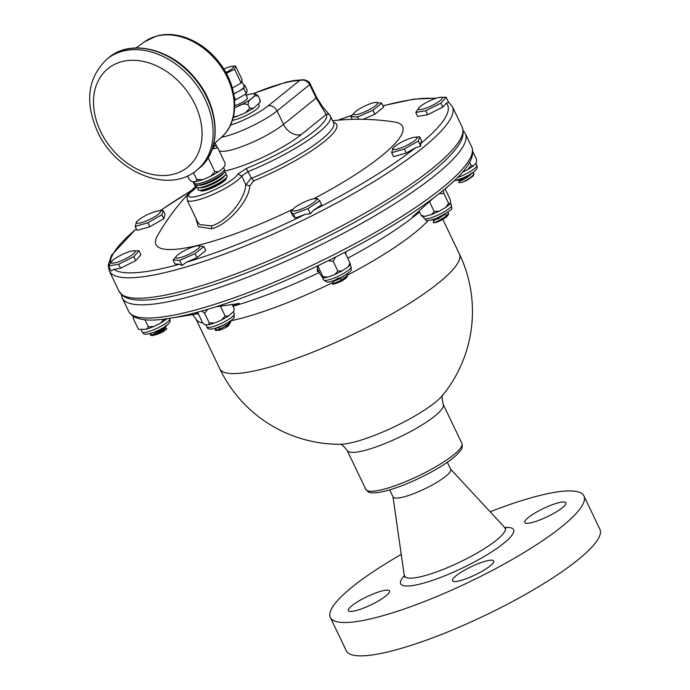 <?xml version="1.0" encoding="UTF-8"?>
<svg xmlns="http://www.w3.org/2000/svg" width="690" height="690" viewBox="0 0 690 690"><rect width="100%" height="100%" fill="white"/><g stroke="black" fill="none" stroke-linecap="round" stroke-linejoin="round"><path stroke-width="1.03" d="M349.338 608.149A22.822 4.554 154.4 0 1 371.289 594.737A22.822 4.554 154.4 0 1 389.548 590.925A22.822 4.554 154.4 0 1 370.927 604.897A22.822 4.554 154.4 0 1 348.381 610.65A22.822 4.554 154.4 0 1 349.338 608.149M490.133 511.782A140.605 28.031 154.4 0 1 583.938 495.963L599.912 529.316A140.605 28.031 154.4 0 1 432.923 637.75A140.605 28.031 154.4 0 1 346.311 650.817L330.338 617.464A140.605 28.031 154.4 0 1 401.442 554.277M583.938 495.963A140.605 28.031 154.4 0 1 416.95 604.397A140.605 28.031 154.4 0 1 330.338 617.464M447.327 462.283L450.708 469.347A31.956 6.374 154.4 0 1 424.643 488.9A31.956 6.374 154.4 0 1 393.076 496.964L389.686 489.9M466.561 578.6A22.822 4.554 154.4 0 1 452.502 580.721A22.822 4.554 154.4 0 1 471.123 566.757A22.822 4.554 154.4 0 1 493.678 560.996A22.822 4.554 154.4 0 1 466.561 578.6M564.929 505.278A22.822 4.554 154.4 0 1 542.978 518.69A22.822 4.554 154.4 0 1 524.728 522.502A22.822 4.554 154.4 0 1 543.341 508.539A22.822 4.554 154.4 0 1 565.895 502.777A22.822 4.554 154.4 0 1 564.929 505.278M241.69 81.127L244.182 86.328A11.204 2.234 154.4 0 1 244.191 86.759A11.204 2.234 154.4 0 1 238.412 91.416A11.204 2.234 154.4 0 1 233.694 93.806M225.871 72.51A10.048 2.001 -25.6 0 0 231.892 68.845A10.048 2.001 -25.6 0 0 231.805 66.335L235.506 65.981L234.54 69.259L226.337 73.364M231.805 66.335A10.048 2.001 -25.6 0 0 223.836 69.052M232.332 88.035L241.129 83.016L242.104 79.738L235.506 65.981M241.129 83.016L234.54 69.259M233.746 94.082L243.708 88.398L244.674 85.12L243.734 85.388M234.565 100.145L235.687 99.826L234.169 96.66M235.687 99.826L246.287 93.78L243.708 88.398M246.287 93.78L247.253 90.494L244.674 85.12M213.219 145.97L213.357 146.271A16.431 3.277 154.4 0 1 212.52 148.238M187.482 175.907L188.982 179.055C191.026 181.367 192.691 182.238 193.994 181.651L196.064 181.66L196.728 179.504L193.424 172.612M196.728 179.504L202.765 179.676L206.905 177.942L210.804 176.183L214.806 171.629L208.156 157.743M225.225 175.105L225.949 175.157A16.206 3.234 154.4 0 1 226.656 177.356L225.018 179.417A13.645 2.717 154.4 0 1 214.357 186.395A13.645 2.717 154.4 0 1 202.248 190.328L199.608 190.311A16.206 3.234 154.4 0 1 198.341 188.387L198.755 187.784M226.156 177.986A14.292 2.846 154.4 0 1 214.59 186.869A14.292 2.846 154.4 0 1 200.419 190.319M223.629 167.696L224.31 169.128A16.431 3.277 154.4 0 1 217.014 175.924A16.431 3.277 154.4 0 1 201.006 183.074A16.431 3.277 154.4 0 1 194.675 183.333L193.864 181.643M224.233 170.025A16.387 3.269 154.4 0 1 224.354 172.155A16.387 3.269 154.4 0 1 211.554 180.53A16.387 3.269 154.4 0 1 197.004 185.256A16.387 3.269 154.4 0 1 195.425 183.825M226.656 177.356A16.206 3.234 154.4 0 1 214.004 185.636A16.206 3.234 154.4 0 1 199.608 190.311M224.078 172.491L224.793 172.543A16.293 3.252 154.4 0 1 225.501 174.751L223.862 176.821A13.731 2.734 154.4 0 1 213.141 183.842A13.731 2.734 154.4 0 1 200.945 187.801L198.306 187.784A16.293 3.252 154.4 0 1 197.03 185.843L197.435 185.256M225.501 174.751A16.293 3.252 154.4 0 1 212.779 183.083A16.293 3.252 154.4 0 1 198.306 187.784M224.354 172.155L222.706 174.216A13.826 2.76 154.4 0 1 211.916 181.289A13.826 2.76 154.4 0 1 199.643 185.274L197.004 185.256M214.806 171.629L218.626 171.75L221.119 169.826L224.768 166.29L225.156 163.288L217.755 147.858C215.72 145.547 214.047 144.676 212.753 145.262M225.156 163.288L224.768 166.29M212.261 149.006L217.755 147.858M440.048 97.325L446.145 97.23L448.586 102.301L446.344 103.155L442.842 107.123L427.653 114.713L417.674 116.403L415.76 112.418L419.416 107.209A13.239 2.639 -25.6 0 0 418.502 109.356A13.239 2.639 -25.6 0 0 434.985 104.009A13.239 2.639 -25.6 0 0 440.048 97.325A13.239 2.639 -25.6 0 0 419.416 107.209M427.653 114.713L425.739 110.728L415.76 112.418M442.842 107.123L440.936 103.138L425.739 110.728M446.145 97.23L440.936 103.138M457.254 180.004L463.706 177.641M456.935 180.09L457.556 180.332L467.035 176.054M470.477 174.139L459.868 180.332M459.876 180.4L460.014 180.625C460.946 181.824 472.745 174.363 470.959 173.155M472.961 173.087L471.943 173.207M466.69 180.461L473.763 174.881L472.814 176.243L466.69 180.461L463.223 181.901C460.273 182.712 458.807 182.867 458.833 182.367L460.049 180.228M473.763 174.881L473.866 173.319C473.728 175.364 470.183 178.227 463.223 181.901M462.326 172.353L467.734 169.593L471.098 165.393L473.331 165.936L474.78 164.427C476.195 163.746 476.756 162.038 476.471 159.304L472.788 151.61M471.098 165.393L469.623 162.314M414.716 137.224A13.239 2.639 -25.6 0 0 395.12 146.194A13.239 2.639 -25.6 0 0 394.085 147.108A13.239 2.639 -25.6 0 0 398.165 148.868A13.239 2.639 -25.6 0 0 413.534 141.502A13.239 2.639 -25.6 0 0 414.716 137.224L419.589 136.758L421.504 140.743L420.641 143.641L420.745 146.151L415.63 147.677L406.263 153.025L393.576 156.673L391.661 152.688L392.938 148.367M316.969 198.418L319.72 200.85L321.626 204.844L313.717 210.071L310.371 213.728L305.066 214.4L295.311 217.997L292.56 215.556L290.654 211.571L293.647 208.596A13.239 2.639 -25.6 0 0 297.718 210.355A13.239 2.639 -25.6 0 0 313.096 202.989A13.239 2.639 -25.6 0 0 314.278 198.711A13.239 2.639 -25.6 0 0 302.401 202.964A13.239 2.639 -25.6 0 0 293.647 208.596M197.556 245.778L203.852 246.572L205.758 250.556L196.961 257.646L186.636 262.148L182.1 265.443L179.409 264.227L174.993 263.968L173.078 259.983L176.925 255.662A13.239 2.639 -25.6 0 0 181.004 257.422A13.239 2.639 -25.6 0 0 196.374 250.056A13.239 2.639 -25.6 0 0 197.556 245.778A13.239 2.639 -25.6 0 0 194.649 246.408A13.239 2.639 -25.6 0 0 176.925 255.662M132.929 250.841L139.035 250.746L140.941 254.731L135.732 260.639L120.534 268.229L113.841 269.367L111.081 271.015L108.649 265.935L112.306 260.725A13.239 2.639 -25.6 0 0 121.673 260.561A13.239 2.639 -25.6 0 0 134.99 251.082A13.239 2.639 -25.6 0 0 132.929 250.841A13.239 2.639 -25.6 0 0 112.306 260.725M258.526 104.147L259.207 105.579A16.431 3.277 154.4 0 1 251.91 112.367A16.431 3.277 154.4 0 1 235.902 119.517A16.431 3.277 154.4 0 1 232.401 120.293M245.631 94.151L247.469 97.98A9.134 1.82 154.4 0 1 243.544 101.671A9.134 1.82 154.4 0 1 234.764 105.648M246.718 95.151L246.183 95.289A17.345 3.459 154.4 0 1 253.446 93.814L251.212 93.84M258.457 96.41C256.413 94.099 254.739 93.228 253.446 93.814A17.345 3.459 154.4 0 1 252.152 98.213C253.989 95.789 256.094 95.186 258.457 96.41L260.311 101.033L259.664 102.741L260.052 99.74M248.115 104.751C248.314 101.456 249.659 99.274 252.152 98.213A17.345 3.459 154.4 0 1 237.938 106.32C241.397 103.992 244.786 103.466 248.115 104.751L249.702 108.08L253.523 108.192L259.664 102.741M234.695 107.752L237.938 106.32A17.345 3.459 154.4 0 1 234.704 107.64M233.367 116.938L237.662 116.118L245.7 112.634L249.702 108.08M197.582 312.182L202.455 322.497C204.249 324.533 205.715 325.292 206.845 324.783L208.665 324.783L209.251 322.903L214.547 323.041L221.602 319.979L225.113 315.986L220.438 306.239M225.113 315.986L228.459 316.089L233.85 311.311L234.186 308.672L232.107 304.342M182.1 265.443L179.667 260.372L173.078 259.983M203.852 246.572L195.054 253.661L179.667 260.372M234.186 308.672L233.85 311.302M207.785 309.31L204.576 313.148L201.825 311.026M209.251 322.903L204.576 313.148M220.998 326.197L219.403 326.862M230.874 320.721L230.495 322.566L228.951 324.74L225.863 327.509L220.041 330.13L215.66 330.545L218.678 329.967L219.213 327.276L224.492 324.533M230.02 323.239L227.993 326.215A6.572 1.311 154.4 0 1 225.863 327.509M227.993 326.215L229.537 323.912M216.953 327.785L219.213 327.276M230.495 322.566L218.678 329.967L220.041 330.13M216.884 327.578L215.228 329.786L215.66 330.545M215.142 330.07L218.523 329.639L227.303 325.119L230.865 320.669M196.961 257.646L195.054 253.661M197.763 312.691L193.787 313.191M375.42 102.387A13.239 2.639 -25.6 0 0 354.798 112.272A13.239 2.639 -25.6 0 0 358.852 114.031A13.239 2.639 -25.6 0 0 374.23 106.665A13.239 2.639 -25.6 0 0 375.42 102.387L381.717 103.181L383.631 107.166L374.834 114.255L363.251 119.301M158.26 210.942A13.239 2.639 -25.6 0 0 137.629 220.817A13.239 2.639 -25.6 0 0 142.563 222.318A13.239 2.639 -25.6 0 0 158.372 214.245A13.239 2.639 -25.6 0 0 158.26 210.942L163.133 210.467L165.048 214.461L163.772 218.773L149.808 226.743L137.12 230.391L135.206 226.406L136.482 222.085M293.017 209.217A136.706 27.255 154.4 0 1 208.725 242.466A136.706 27.255 154.4 0 1 172.819 249.478A136.706 27.255 154.4 0 1 157.656 235.394A232.513 232.513 0 0 1 195.399 186.507M332.623 120.759A232.513 232.513 0 0 1 394.37 121.975A136.706 27.255 154.4 0 1 313.674 198.798M318.625 265.409A187.809 37.441 -25.6 0 0 344.948 252.255A187.809 37.441 -25.6 0 0 433.337 198.142A187.809 37.441 -25.6 0 0 448.578 185.851A187.809 37.441 -25.6 0 0 451.07 183.652C468.657 168.084 475.522 155.819 471.667 146.841A190.207 37.924 -25.6 0 1 316.52 263.226A190.207 37.924 -25.6 0 1 128.599 311.216C133.179 319.841 147.039 322.178 170.189 318.219A187.809 37.441 154.4 0 0 193.933 313.148A187.809 37.441 -25.6 0 0 215.91 306.826A187.809 37.441 -25.6 0 0 318.625 265.409L317.504 266.538L317.279 271.463L318.832 271.498M358.628 119.267L357.532 116.981L350.943 116.584L354.798 112.272M352.271 119.361L350.943 116.584M374.834 114.255L372.919 110.271L357.532 116.981M381.717 103.181L372.919 110.271M163.772 218.773L161.857 214.788L147.893 222.758L135.206 226.406M149.808 226.743L147.893 222.758M163.133 210.467L161.857 214.788M138.543 329.165L138.035 328.483L138.897 329.44L146.668 329.199L148.316 326.741L144.952 319.712M148.316 326.741L153.706 326.568L157.148 324.904L160.615 323.11L164.056 319.099M139.035 250.746L133.817 256.654L118.628 264.244L108.649 265.935M166.247 325.732L164.255 329.104L156.682 334.598L152.662 335.409M164.953 328.104L166.687 328.406C166.721 329.613 164.203 331.355 159.14 333.615A6.572 1.311 154.4 0 1 156.682 334.598M159.14 333.615C163.064 331.14 164.893 329.363 164.617 328.285M165.98 325.223C168.3 326.646 151.912 336.936 150.472 334.978L151.791 333.02M165.876 326.784L151.214 335.469L150.377 334.857L151.377 333.158M150.377 334.857L150.627 335.297M135.732 260.639L133.817 256.654M120.534 268.229L118.628 264.244M164.082 319.091L166.212 319.461L166.997 318.702M133.981 316.71L133.36 318.728L133.222 316.253M138.035 328.483L133.36 318.728M295.311 217.997L293.405 214.012L290.654 211.571M344.853 252.307L345.354 253.247L344.439 252.523M317.409 268.531L320.057 274.051L322.471 277.389C323.351 278.51 323.489 278.234 322.894 276.561L327.621 277.182L334.633 274.629L337.876 271.041L342.206 270.851L348.226 266.788L350.02 263.002L345.354 253.247M350.02 263.002C350.623 264.667 350.477 264.943 349.597 263.822M348.226 266.788L350.451 264.425M319.72 200.85L307.93 208.647L293.405 214.012M342.007 277.061L340.248 278.122C332.235 281.831 331.787 281.736 338.902 277.854M346.466 277.475A6.572 1.311 154.4 0 1 345.949 278.165L347.475 276.138L341.585 280.407L340.386 278.415L343.724 276.103M339.04 278.148C331.916 282.012 332.364 282.098 340.386 278.415M347.424 273.723L347.76 275.112L341.429 280.088C334.089 283.564 331.235 284.453 332.873 282.762M345.94 278.165L341.731 281.072C335.866 283.702 332.718 284.634 332.287 283.875L332.658 284.004M347.838 274.103L347.475 276.138M332.287 283.875C332.942 284.254 336.039 283.098 341.585 280.407L341.731 281.072M333.839 281.072L332.295 283.926M310.371 213.728L307.93 208.647M322.471 277.389L323.291 277.992L327.621 277.182M335.495 257.103L333.201 261.286L328.207 260.742M337.876 271.041L333.201 261.286M318.245 265.633L318.219 266.814L317.805 266.004M322.894 276.561L318.219 266.814M406.263 153.025L404.349 149.04L391.661 152.688M420.745 146.151L418.312 141.071L404.349 149.04M422.038 216.384L421.09 215.246L424.669 216.418L431.578 214.538L434.165 211.485L439.211 211.2L445.775 207.431L448.56 203.274L449.742 204.318L450.216 203.127C450.777 202.791 450.665 201.351 449.88 198.824L445.093 188.836M419.589 136.758L418.312 141.071M432.069 219.869L434.096 219.23M444.05 214.685L434.519 219.963L431.785 219.886M434.389 219.955L438.521 218.635L445.248 213.978M447.413 212.563L448.509 213.175L447.189 215.332L444.662 214.581M448.552 213.167L448.371 214.65L446.456 216.953C442.186 219.877 438.512 221.749 435.416 222.551L433.372 222.784L433.337 221.697L434.562 219.963M448.371 214.65L447.189 215.332C441.876 219.179 437.27 221.663 433.372 222.784M435.416 222.551L447.344 215.66L446.456 216.953M443.265 190.354L443.894 193.519L439.176 193.64M448.56 203.274L443.894 193.519M434.165 211.485L429.49 201.739M421.09 215.246L419.037 210.968M433.337 198.142L414.224 215.315C412.24 217.143 412.12 217.436 413.853 216.194L419.451 211.83M195.831 218.152L198.272 226.708L211.856 228.761C229.572 223.802 249.59 199.332 249.737 185.921A227.252 181.66 -99.9 0 1 253.696 180.866A78.108 15.568 -25.6 0 0 333.313 122.19M445.154 188.965L448.655 185.791M413.672 215.823L412.62 216.962M345.897 254.386L345.914 252.109M345.699 252.04L344.948 252.255M239.309 303.514L215.91 306.826M237.731 303.54C239.956 303.264 239.827 303.557 237.36 304.419L236.981 303.643M232.823 305.825L237.36 304.419M249.737 185.921L246.011 184.73A230.227 184.04 80.1 0 1 251.358 177.917L253.696 180.866M211.856 228.752L211.502 225.88C228.123 221.231 246.339 197.073 245.631 184.17L246.011 184.722M330.243 115.834A3.045 2.984 148.4 0 0 326.215 114.471A73.037 14.559 154.4 0 1 246.252 168.489L251.358 177.917M245.631 184.17L241.698 175.95L248.305 171.551A76.081 15.171 -25.6 0 0 330.398 116.11L330.096 115.558M246.252 168.489L237.86 174.07L241.698 175.95A30.438 6.063 -25.6 0 1 213.27 194.304A30.438 6.063 -25.6 0 1 187.197 200.143L197.504 221.637M219.135 150.739A39.563 7.892 -25.6 0 0 247.305 144.477A39.563 7.892 -25.6 0 0 283.504 124.39A15.215 11.385 -128.9 0 0 301.271 134.576L326.215 114.471L316.167 98.058A3.045 0.604 -25.6 0 0 316.641 97.394L310.198 83.947A3.045 0.604 -25.6 0 0 310.198 83.939M252.73 93.771L286.203 82.162L294.069 80.514L303.479 79.764C307.335 80.454 309.577 81.851 310.198 83.947A3.045 0.604 -25.6 0 1 309.724 84.611L277.061 110.935L283.504 124.39L316.167 98.058L309.724 84.611C306.998 80.549 303.574 79.221 299.443 80.635L301.383 79.962L305.247 80.031L308.663 82.007L309.948 83.835M211.502 225.88L199.79 224.595L197.513 221.645M450.622 469.174L504.726 527.522A62.635 12.489 154.4 0 1 462.533 567.974A62.635 12.489 154.4 0 1 404.556 575.503A55.64 11.092 154.4 0 0 459.73 562.143A55.64 11.092 154.4 0 0 504.726 527.522L505.96 528.411M174.622 173.923A63.377 47.429 51.1 0 1 100.611 131.48A63.377 47.429 51.1 0 1 120.957 61.91A63.377 47.429 51.1 0 1 194.968 104.354A63.377 47.429 51.1 0 1 174.622 173.923M198.651 168.653C222.206 150.868 220.127 107.278 195.011 78.186C171.629 48.861 130.858 38.718 108.994 57.451A71.424 53.458 51.1 0 1 195.442 79.505A71.424 53.458 51.1 0 1 198.651 168.653L196.771 170.171A71.424 53.458 -128.9 0 0 193.562 81.015A71.424 53.458 -128.9 0 0 107.123 58.961C87.69 77.556 84.49 101.766 97.514 131.6C115.541 172.172 168.515 194.511 196.771 170.171M213.391 145.349A17.345 3.459 154.4 0 1 212.279 148.962M136.016 47.946L144.589 41.754A61.35 45.92 51.1 0 1 155.681 36.398A61.35 45.92 51.1 0 1 222.189 68.379A61.35 45.92 51.1 0 1 221.542 137.207L213.667 144.27M475.815 163.22L476.816 165.324A15.215 3.036 154.4 0 1 457.522 177.511M460.014 180.625L458.833 182.367M446.344 103.155A186.559 37.191 154.4 0 1 420.641 143.641M415.63 147.677A186.559 37.191 154.4 0 1 313.717 210.071M305.066 214.4A186.559 37.191 154.4 0 1 186.636 262.148M462.188 127.046C465.991 137.595 457.651 147.41 449.535 156.173C434.631 171.517 411.085 188.888 378.879 208.285C323.308 241.854 248.504 275.327 195.339 290.395C162.443 299.934 139.57 302.462 126.71 297.959L122.915 295.898L119.111 291.422A190.207 37.924 154.4 0 0 192.441 288.403A190.207 37.924 154.4 0 0 377.732 205.646A190.207 37.924 154.4 0 0 462.188 127.046L452.39 106.605A190.207 37.924 154.4 0 1 367.943 185.213A190.207 37.924 154.4 0 1 182.652 267.962A190.207 37.924 154.4 0 1 109.322 270.98L108.209 265.132L111.504 255.257L136.284 228.657M179.409 264.227A186.559 37.191 154.4 0 1 113.841 269.367M110.305 262.864A186.559 37.191 154.4 0 1 136.37 228.83M160.253 210.7A186.559 37.191 154.4 0 1 191.354 190.613M338.35 120.181A186.559 37.191 154.4 0 1 351.84 115.42M383.01 105.872A186.559 37.191 154.4 0 1 435.071 98.618M212.753 326.689A15.215 3.036 154.4 0 1 206.879 326.931C207.405 329.225 210.165 329.699 215.159 328.345C228.994 323.757 234.928 317.435 234.074 317.443L234.324 313.778A15.215 3.036 154.4 0 1 227.571 320.065A15.215 3.036 154.4 0 1 212.753 326.689M195.33 313.044L195.805 312.656M142.416 332.201A15.215 3.036 154.4 0 1 142.261 331.994L143.115 333.123C143.787 334.797 147.125 334.607 153.128 332.563C160.046 329.846 165.083 327.008 168.239 324.041C169.999 322.411 170.482 320.686 169.706 318.84A15.215 3.036 154.4 0 1 157.863 327.879A15.215 3.036 154.4 0 1 142.416 332.201M164.815 328.293L166.687 328.406M339.782 275.474A15.215 3.036 154.4 0 1 323.601 279.873L326.612 281.96C328.164 282.615 332.847 281.218 340.653 277.76C354.332 269.747 350.874 270.221 351.046 266.72A15.215 3.036 154.4 0 1 339.782 275.474M449.095 208.544A15.215 3.036 154.4 0 1 434.286 216.634A15.215 3.036 154.4 0 1 424.048 218.376C427.722 219.972 422.03 222.62 436.14 218.48C458.125 207.25 450.191 208.898 451.493 205.223A15.215 3.036 154.4 0 1 449.095 208.544M443.23 404.435L461.869 443.334A53.259 10.617 154.4 0 1 418.425 475.928A53.259 10.617 154.4 0 1 365.804 489.357L347.165 450.458A53.259 10.617 -25.6 0 0 399.786 437.02A53.259 10.617 -25.6 0 0 443.23 404.435C441.841 398.337 441.764 395.146 442.971 394.844M340.541 444.274A61.436 12.248 -25.6 0 0 394.784 426.567A61.436 12.248 -25.6 0 0 442.566 395.387A132.842 132.842 0 0 0 459.419 254.032L442.799 219.36M202.757 323.015A132.842 26.487 -25.6 0 1 195.848 318.815L219.817 368.831A132.842 26.487 -25.6 0 0 351.055 335.314A132.842 26.487 -25.6 0 0 459.419 254.032M230.934 320.798A132.842 26.487 -25.6 0 0 332.804 282.529M348.071 274.784A132.842 26.487 -25.6 0 0 428.119 220.541M233.022 306.239A145.254 28.963 -25.6 0 0 319.315 272.498M347.717 258.189A145.254 28.963 -25.6 0 0 419.529 211.985M128.599 311.216L122.268 298.011A190.207 37.924 -25.6 0 0 310.19 250.022A190.207 37.924 -25.6 0 0 465.345 133.636L463.214 130.591M230.434 125.201A31.956 6.374 -25.6 0 0 268.177 105.846L299.443 80.635A68.474 13.653 154.4 0 0 253.092 93.788M268.177 105.846A7.607 5.692 51.1 0 1 277.061 110.935A39.563 7.892 154.4 0 1 221.456 137.284M330.398 116.11L333.615 122.829A76.081 15.171 154.4 0 1 251.557 178.262M196.003 187.784L193.166 181.867A76.081 15.171 -25.6 0 0 194.735 183.437M237.86 174.07A27.393 5.46 154.4 0 1 201.489 195.003A27.393 5.46 154.4 0 1 196.788 187.37M224.983 170.913A54.777 10.919 -25.6 0 0 301.271 134.576M404.478 577.038L392.99 496.791M108.994 57.451L107.123 58.961M202.765 179.676L196.064 181.651M210.804 176.183L218.626 171.741M144.589 41.754L156.268 36.113C165.833 33.465 175.916 34.06 186.516 37.872C200.549 43.194 212.261 52.475 221.654 65.731C238.8 89.605 239.327 121.906 221.542 137.207M476.816 165.324C477.601 167.17 477.109 168.895 475.35 170.525C471.744 174.527 458.151 180.47 455.184 180.47L454.374 180.582M472.21 173.026L472.961 173.069M457.556 180.332L460.17 180.409M473.323 165.936L467.734 169.593M452.39 106.605L448.448 102.025M436.468 98.153L413.793 99.144L382.95 105.743M160.002 210.735L191.596 190.362M338.005 120.207L351.952 115.273M251.376 93.814L246.166 95.263M237.334 116.239L233.203 117.567M245.7 112.634L253.523 108.192M205.818 324.714L206.879 326.931M233.427 311.906L234.324 313.778M214.547 323.041L208.665 324.783M221.602 319.979L228.459 316.089M137.629 220.817L136.025 222.404M141.338 330.062L142.261 331.994M169.464 318.34L169.706 318.84M153.128 335.521L151.214 335.469M138.888 329.44L138.44 329.07M146.668 329.19L153.706 326.568M160.615 323.11L166.212 319.453M322.368 277.294L323.601 279.873M350.149 264.848L351.046 266.72M314.278 198.711L317.089 198.384M333.132 280.899L333.779 280.934M342.206 270.851L334.633 274.629M423.151 216.505L424.048 218.376M450.32 202.782L451.493 205.223M394.085 147.108L392.481 148.686M449.742 204.318L445.775 207.431M439.211 211.2L431.578 214.538M424.669 216.418L421.995 216.375M119.111 291.422L109.322 270.98M347.165 450.458C343.284 445.559 340.851 443.489 339.851 444.248M195.848 318.815L192.596 314.623M471.667 146.841L465.345 133.636M121.233 294.44L122.268 298.011M445.162 188.982L451.07 183.652M198.246 313.717L170.189 318.219M461.869 443.334C462.749 446.094 462.24 448.604 460.325 450.846L456.193 455.348C450.648 460.368 442.635 465.784 432.147 471.598C411.395 482.776 393.576 489.727 378.689 492.47C368.201 493.436 368.986 492.565 365.804 489.357M219.817 368.831A132.842 132.842 0 0 0 340.532 444.274M330.105 115.575L322.48 106.665L316.641 97.394M196.736 187.292L188.698 193.95L187.042 196.754L187.197 200.143M216.712 146.47L215.056 143.02"/></g></svg>
